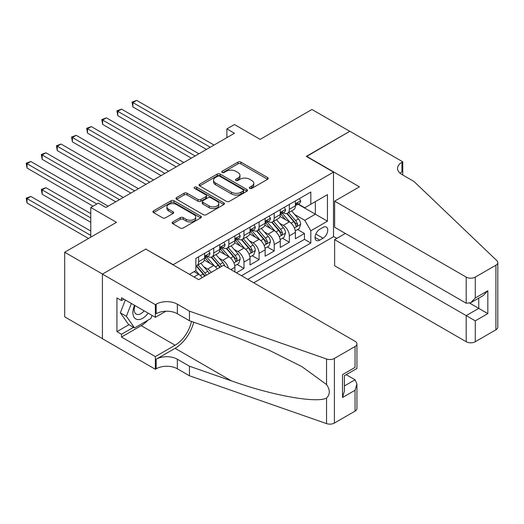 <?xml version="1.0" encoding="UTF-8"?>
<svg xmlns="http://www.w3.org/2000/svg" width="524" height="524" viewBox="0 0 524 524"><rect width="100%" height="100%" fill="white"/><g stroke="black" fill="none" stroke-linecap="round" stroke-linejoin="round"><path stroke-width="0.79" d="M249.758 188.385A1.467 0.852 0 0 0 251.841 188.385L267.613 179.28A2.103 1.212 0 0 0 268.223 178.422A2.103 1.212 0 0 0 267.613 177.564L240.889 162.139A2.103 1.212 0 0 0 237.922 162.139L222.15 171.243A1.467 0.852 0 0 0 221.718 171.846A1.467 0.852 0 0 0 222.15 172.442A1.467 0.852 0 0 0 224.226 172.442L226.27 171.269A6.72 3.878 0 0 1 235.767 171.269L237.994 172.553A6.72 3.878 0 0 1 239.966 175.291A6.72 3.878 0 0 1 237.994 178.036L235.957 179.215A1.467 0.852 0 0 0 235.525 179.817A1.467 0.852 0 0 0 235.957 180.413A1.467 0.852 0 0 0 238.034 180.413L240.077 179.234A6.72 3.878 0 0 1 249.575 179.234L251.802 180.525A6.72 3.878 0 0 1 253.767 183.262A6.72 3.878 0 0 1 251.802 186.007L249.758 187.186A1.467 0.852 0 0 0 249.332 187.788A1.467 0.852 0 0 0 249.758 188.385L249.758 187.186M172.756 221.96A2.103 1.212 0 0 0 172.141 222.818A2.103 1.212 0 0 0 172.756 223.676L180.249 227.999A2.103 1.212 0 0 0 183.223 227.999L200.738 217.886A2.103 1.212 0 0 0 201.354 217.034A2.103 1.212 0 0 0 200.738 216.176L174.02 200.751A2.103 1.212 0 0 0 171.047 200.751L153.532 210.858A2.103 1.212 0 0 0 152.916 211.716A2.103 1.212 0 0 0 153.532 212.574L162.591 217.801A2.103 1.212 0 0 0 165.558 217.801L173.051 213.478A2.103 1.212 0 0 0 173.667 212.62A2.103 1.212 0 0 0 173.051 211.762L168.564 209.168A5.613 3.242 0 0 1 166.92 206.875A5.613 3.242 0 0 1 170.385 203.882A5.613 3.242 0 0 1 176.503 204.583L194.096 214.742A5.613 3.242 0 0 1 195.74 217.034A5.613 3.242 0 0 1 192.275 220.028A5.613 3.242 0 0 1 186.151 219.327L183.223 217.63A2.103 1.212 0 0 0 180.249 217.63L172.756 221.96L172.756 223.676M145.973 249.214L173.195 264.672L333.5 172.121L306.278 156.401L349.757 131.301L311.95 109.477L260.153 139.377L234.444 124.535L226.885 128.897L234.444 133.266L105.9 207.484L98.335 203.116L90.776 207.484L90.776 237.169M145.973 248.952L102.494 274.059L64.688 252.227L116.485 222.327L90.776 207.484M226.42 201.347A2.103 1.212 0 0 0 229.388 201.347L246.902 191.234A2.103 1.212 0 0 0 247.518 190.376A2.103 1.212 0 0 0 246.902 189.518L220.185 174.092A2.103 1.212 0 0 0 217.218 174.092L199.696 184.206A2.103 1.212 0 0 0 199.081 185.064A2.103 1.212 0 0 0 199.696 185.922L226.42 201.347M195.164 188.706A1.467 0.852 0 0 1 196.657 188.909L196.657 187.166L223.82 202.847A2.103 1.212 0 0 1 224.436 203.705A2.103 1.212 0 0 1 223.82 204.563L206.305 214.676A2.103 1.212 0 0 1 203.338 214.676L176.614 199.251L176.614 197.535A2.103 1.212 0 0 0 175.999 198.393A2.103 1.212 0 0 0 176.614 199.251M176.614 197.535L184.114 193.205A2.103 1.212 0 0 1 187.081 193.205L197.915 199.461A2.103 1.212 0 0 0 200.888 199.461L205.86 196.592A2.103 1.212 0 0 0 206.476 195.734A2.103 1.212 0 0 0 205.86 194.876L194.574 188.365A1.467 0.852 0 0 1 194.149 187.762A1.467 0.852 0 0 1 195.052 186.983A1.467 0.852 0 0 1 196.657 187.166M102.422 338.622L64.688 316.843L64.688 252.227M236.409 272.788L243.974 268.426L237.09 264.456M234.123 249.385L237.922 251.572A8.554 4.939 60 0 1 243.974 262.052L250.02 258.561L250.02 264.934L259.092 259.694L252.214 255.725M249.247 240.654L253.046 242.841A8.554 4.939 60 0 1 259.092 253.321L265.144 249.83L265.144 256.203L274.216 250.963L267.338 246.994M264.371 231.922L268.17 234.11A8.554 4.939 60 0 1 274.216 244.59L280.268 241.099L280.268 247.472L289.34 242.232L289.34 235.859A8.554 4.939 -120 0 0 283.294 225.379L279.495 223.191M282.462 238.256L289.34 242.232M202.146 277.641A8.554 4.939 -120 0 0 198.603 274.275L194.063 271.655M217.27 268.91A8.554 4.939 -120 0 0 213.727 265.544L204.373 260.146M211.218 272.401A8.554 4.939 60 0 0 207.674 269.035L203.882 266.847M234.896 271.917L234.896 267.292A8.554 4.939 -120 0 0 228.85 256.812L219.497 251.415M228.49 268.223A8.554 4.939 60 0 0 222.798 260.304L218.999 258.116M250.02 258.561A8.554 4.939 -120 0 0 243.974 248.081L234.621 242.684M265.144 249.83A8.554 4.939 -120 0 0 259.092 239.35L249.745 233.953M280.268 241.099A8.554 4.939 -120 0 0 274.216 230.619L264.862 225.222M323.066 227.39L319.738 229.309A6.629 3.825 120 0 0 315.409 235.152A6.629 3.825 120 0 0 316.424 240.464A6.629 3.825 120 0 0 319.738 240.136L323.066 238.217A6.629 3.825 120 0 0 327.395 232.374A6.629 3.825 120 0 0 326.38 227.062A6.629 3.825 120 0 0 323.066 227.39M253.727 282.79L333.5 236.73L333.5 172.121M247.826 279.384L310.817 243.018L310.817 230.796L304.765 220.316L294.619 214.46M189.452 274.321L195.878 270.607L195.878 258.384L310.817 192.026L310.817 204.249L327.448 194.646L327.448 221.187L310.817 230.796M207.596 256.419L207.674 256.465A8.554 4.939 60 0 0 211.951 256.884L218.004 253.393A8.554 4.939 -120 0 0 219.772 249.476L219.772 244.59M222.72 247.688L222.798 247.734A8.554 4.939 60 0 0 227.075 248.153L233.128 244.662A8.554 4.939 -120 0 0 234.896 240.745L234.896 235.859M237.844 238.957L237.922 239.003A8.554 4.939 60 0 0 242.199 239.422L248.252 235.931A8.554 4.939 -120 0 0 250.02 232.014L250.02 227.128M252.968 230.226L253.046 230.272A8.554 4.939 60 0 0 257.323 230.691L263.369 227.2A8.554 4.939 -120 0 0 265.144 223.283L265.144 218.397M268.091 221.495L268.17 221.541A8.554 4.939 60 0 0 272.447 221.96L278.493 218.469A8.554 4.939 -120 0 0 280.268 214.552L280.268 209.666M241.479 275.716L304.464 239.35L304.464 233.501L295.392 238.741L295.392 232.368A8.554 4.939 -120 0 0 289.34 221.888L279.986 216.491M283.209 212.764L283.294 212.809A8.554 4.939 -120 0 0 287.571 213.229A8.554 4.939 -120 0 0 289.34 209.318L289.34 204.426M287.571 213.229L293.617 209.738A8.554 4.939 -120 0 0 295.392 205.821L295.392 200.934M198.603 256.812L198.603 261.705A8.554 4.939 60 0 1 196.828 265.616A8.554 4.939 60 0 1 195.878 265.963M196.828 265.616L202.88 262.124A8.554 4.939 -120 0 0 204.655 258.208L204.655 253.321M213.727 248.081L213.727 252.974A8.554 4.939 60 0 1 211.951 256.884M228.85 239.35L228.85 244.243A8.554 4.939 60 0 1 227.075 248.153M243.974 230.619L243.974 235.512A8.554 4.939 60 0 1 242.199 239.422M259.092 221.888L259.092 226.781A8.554 4.939 60 0 1 257.323 230.691M274.216 213.157L274.216 218.049A8.554 4.939 60 0 1 272.447 221.96M274.216 244.59L274.216 250.963M259.092 253.321L259.092 259.694M243.974 262.052L243.974 268.426M304.765 220.316L315.35 214.205L315.35 201.629L327.448 194.646M298.032 204.203L327.448 221.187M298.333 204.032L304.765 207.746L310.817 204.249M226.885 128.897L226.885 137.629M297.58 229.525L304.464 233.501M304.464 239.35L310.817 243.018M250.348 188.594L251.802 187.756A6.72 3.878 0 0 0 253.767 185.011L253.767 183.262M239.966 175.291L239.966 177.04A6.72 3.878 0 0 1 237.994 179.784L236.54 180.623M267.581 179.293L240.889 163.888A2.103 1.212 0 0 0 237.922 163.888L222.739 172.651M246.876 191.253L220.185 175.841A2.103 1.212 0 0 0 217.218 175.841L199.729 185.935M243.195 190.978A1.467 0.852 0 0 0 243.621 190.376A1.467 0.852 0 0 0 243.195 189.78L219.739 176.234A1.467 0.852 0 0 0 217.663 176.234L215.508 177.479A6.72 3.878 0 0 0 213.543 180.223A6.72 3.878 0 0 0 215.508 182.968L231.543 192.223A6.72 3.878 0 0 0 241.04 192.223L243.195 190.978L243.195 192.727A1.467 0.852 0 0 0 243.621 192.125L243.621 190.376M213.543 180.223L213.543 181.966A6.72 3.878 0 0 0 215.508 184.71L215.508 182.968M243.195 192.727L241.04 193.965A6.72 3.878 0 0 1 231.543 193.965L215.508 184.71M176.64 199.264L184.114 194.954L184.114 193.205M206.476 195.734L206.476 197.483A2.103 1.212 0 0 1 205.86 198.341L200.888 201.209A2.103 1.212 0 0 1 197.915 201.209L187.081 194.954A2.103 1.212 0 0 0 184.114 194.954M196.657 188.909L223.794 204.576M209.161 205.952A5.613 3.242 0 0 0 215.279 206.659A5.613 3.242 0 0 0 218.75 203.659A5.613 3.242 0 0 0 217.106 201.367L210.903 197.79A2.103 1.212 0 0 0 207.936 197.79L202.965 200.659A2.103 1.212 0 0 0 202.349 201.517A2.103 1.212 0 0 0 202.965 202.375L209.161 205.952L209.161 207.701A5.613 3.242 0 0 0 215.279 208.401A5.613 3.242 0 0 0 218.75 205.408L218.75 203.659M202.349 201.517L202.349 203.266A2.103 1.212 0 0 0 202.965 204.124L202.965 202.375M209.161 207.701L202.965 204.124M195.74 217.034L195.74 218.777A5.613 3.242 0 0 1 192.275 221.77A5.613 3.242 0 0 1 186.151 221.069L183.223 219.379A2.103 1.212 0 0 0 180.249 219.379L172.782 223.689M166.92 206.875L166.92 208.624A5.613 3.242 0 0 0 168.564 210.917L168.564 209.168M173.025 213.491L168.564 210.917M200.712 217.905L174.02 202.493A2.103 1.212 0 0 0 171.047 202.493L153.558 212.593M295.261 230.868L299.171 228.615L300.684 224.246A5.666 3.275 -120 0 0 298.477 218.927L291.567 210.923M290.178 222.445L282.285 213.301M285.685 219.779L281.106 214.473A13.578 7.84 -120 0 0 280.681 214.002M132.893 141.866L176.221 166.881L102.645 124.404L102.645 120.042L106.424 117.854L183.78 162.519M286.798 213.537L293.787 221.632A5.666 3.275 60 0 1 295.805 225.536L296.217 226.204L296.984 226.099L297.625 224.488A5.666 3.275 -120 0 0 295.602 220.584L288.691 212.58M287.211 213.406L294.717 222.104A2.889 1.664 60 0 1 295.444 223.231L297.625 224.488M299.394 198.622L300.684 200.843A5.666 3.275 60 0 1 299.512 203.351L296.636 205.015A5.666 3.275 -120 0 0 297.625 203.705L297.501 203.201M210.248 147.237L132.893 102.58L136.672 100.392L214.028 145.056M295.582 205.277L295.602 205.277A5.666 3.275 -120 0 0 296.636 205.015M296.892 203.286L297.625 203.705C297.265 202.853 296.663 203.201 295.805 204.753A5.666 3.275 60 0 1 295.392 205.559M206.469 149.419L132.893 106.942L132.893 102.58L132.061 102.095L136.672 100.392M132.893 106.942L132.061 102.095M134.544 305.309A13.899 8.024 120 0 0 137.805 319.555A13.899 8.024 120 0 0 148.181 313.182M135.015 305.577A9.517 5.495 120 0 0 136.175 314.092A9.517 5.495 120 0 0 137.57 314.524A9.517 5.495 120 0 0 144.133 310.843M152.078 315.428L150.886 318.5L134.557 327.926L128.511 324.435L120.343 312.821L125.328 299.983M134.557 327.926L126.395 316.313L131.373 303.481M120.343 312.821L126.395 316.313M345.368 233.455L334.633 239.658L334.633 265.76L466.203 341.727L466.203 315.618L478.759 308.374L478.759 298.143M334.633 239.658L475.275 320.858L475.275 341.727L495.92 329.806L495.92 265.196A6.419 3.707 0 0 0 497.8 262.576A6.419 3.707 0 0 0 496.876 260.657L414.032 181.507L401.934 174.518A14.973 8.646 180 0 1 397.546 168.407A14.973 8.646 180 0 1 401.934 162.296L402.766 161.818L349.836 131.255L306.507 156.532M306.507 156.27L359.438 186.832L334.633 201.151L466.203 277.111A6.419 3.707 0 0 0 475.275 277.111L495.92 265.196M402.766 161.818L402.766 174.479L402.308 174.741M333.5 236.468L336.827 238.387M334.633 201.151L334.633 227.259L466.203 303.219L466.203 277.111M497.8 262.576L497.8 327.186A6.419 3.707 180 0 1 495.92 329.806M475.275 341.727A6.419 3.707 180 0 1 466.203 341.727M400.041 173.189A14.973 8.646 180 0 1 401.934 171.859L401.934 162.296M469.832 303.219L487.831 313.607L475.275 320.858M475.275 277.111L475.275 297.979L470.742 302.767L466.203 303.219M475.275 297.979L487.831 290.735L483.292 295.523L470.742 302.767M223.479 265.327L355.049 341.288A6.419 3.707 -0 0 1 356.929 343.908A6.419 3.707 -0 0 1 355.049 346.528L334.404 358.442L334.404 423.058A6.419 3.707 180 0 1 326.55 423.608L189.452 375.774L177.354 368.791A14.973 8.646 -0 0 0 156.185 368.791L155.353 369.269L102.422 338.714L102.422 274.098L145.751 249.083L198.681 279.646L223.479 265.327M189.452 375.774L189.452 366.217L231.49 380.882C271.674 395.365 316.562 403.473 326.55 398.057C330.192 394.33 330.192 389.823 326.55 384.544L301.883 366.61L268.701 350.019L231.49 335.393L189.452 320.727L177.354 313.738A14.973 8.646 -0 0 0 156.185 313.738L156.185 304.182L155.353 304.66L102.422 274.098M189.452 320.727L189.452 311.164L177.354 304.182A14.973 8.646 -0 0 0 156.185 304.182M231.49 380.882L175.088 348.316L156.185 359.228A14.973 8.646 -0 0 1 177.354 359.228L189.452 366.217M355.049 411.137L355.049 390.269L356.929 383.948L356.929 408.517A6.419 3.707 180 0 1 355.049 411.137L334.404 423.058M326.55 384.544L326.55 358.992L189.452 311.164M147.879 320.236A24.058 13.893 -60 0 1 141.211 325.659L121.476 337.05L121.476 334.26L133.502 327.317M123.893 299.158L121.476 300.553L116.937 297.94L116.937 331.64L121.476 334.26M121.476 300.553L121.476 297.763L155.353 317.321L155.353 304.66M155.353 369.269L155.353 356.608L175.088 345.218A24.058 13.893 120 0 0 191.463 321.428M121.476 337.05L155.353 356.608M346.194 374.68L355.049 379.789L356.929 383.948M175.088 348.316A27.857 16.08 120 0 0 193.716 322.214M165.912 311.223L155.353 317.321M326.55 358.992A6.419 3.707 -0 0 0 334.404 358.442M116.937 331.64L128.963 324.697M355.049 390.269L342.5 397.519L344.379 391.192L344.379 375.728L356.929 368.477L356.929 343.908M342.5 397.519L342.5 374.64C344.943 376.055 344.943 376.055 342.5 374.64L355.049 367.396C357.499 368.804 357.499 368.804 355.049 367.396L355.049 346.528M280.137 239.599L284.047 237.346L285.56 232.977A5.666 3.275 -120 0 0 283.353 227.658L276.443 219.654M275.061 231.176L267.161 222.032M270.561 228.51L265.982 223.204A13.578 7.84 -120 0 0 265.557 222.733M117.769 150.598L161.097 175.612L87.521 133.135L87.521 128.773L91.307 126.585L168.656 171.25M271.674 222.268L278.663 230.363A5.666 3.275 60 0 1 280.687 234.267L281.1 234.935L281.86 234.831L282.502 233.219A5.666 3.275 -120 0 0 280.478 229.316L273.567 221.311M272.087 222.137L279.593 230.835A2.889 1.664 60 0 1 280.32 231.962L282.502 233.219M265.02 248.33L268.923 246.077L270.436 241.708A5.666 3.275 -120 0 0 268.229 236.389L261.319 228.385M259.937 239.907L252.037 230.763M255.443 237.241L250.858 231.936A13.578 7.84 -120 0 0 250.439 231.464M102.645 159.329L145.973 184.343L72.404 141.866L72.404 137.504L76.183 135.316L153.539 179.981M256.55 230.999L263.539 239.095A5.666 3.275 60 0 1 265.563 242.998L265.976 243.667L266.742 243.562L267.378 241.95A5.666 3.275 -120 0 0 265.354 238.047L258.443 230.043M256.963 230.868L264.469 239.566A2.889 1.664 60 0 1 265.203 240.693L267.378 241.95M249.896 257.061L253.799 254.808L255.312 250.439A5.666 3.275 -120 0 0 253.105 245.121L246.195 237.117M244.813 248.638L236.913 239.494M240.32 245.972L235.734 240.667A13.578 7.84 -120 0 0 235.315 240.195M87.521 168.06L130.849 193.074L57.28 150.598L57.28 146.235L61.059 144.048L138.415 188.712M241.426 239.73L248.415 247.826A5.666 3.275 60 0 1 250.439 251.73L250.852 252.398L251.618 252.293L252.254 250.682A5.666 3.275 -120 0 0 250.23 246.778L243.326 238.774M241.839 239.599L249.352 248.297A2.889 1.664 60 0 1 250.079 249.424L252.254 250.682M234.772 265.792L238.675 263.539L240.189 259.17A5.666 3.275 -120 0 0 237.981 253.852L231.071 245.848M229.689 257.369L221.79 248.225M225.196 254.703L220.611 249.398A13.578 7.84 -120 0 0 220.191 248.926M72.404 176.791L115.725 201.806L42.156 159.329L42.156 154.966L45.935 152.779L123.291 197.443M226.309 248.461L233.298 256.557A5.666 3.275 60 0 1 235.315 260.461L235.728 261.129L236.494 261.024L237.13 259.413A5.666 3.275 -120 0 0 235.112 255.509L228.202 247.505M226.715 248.33L234.228 257.029A2.889 1.664 60 0 1 234.955 258.155L237.13 259.413M284.277 207.353L285.56 209.574A5.666 3.275 60 0 1 284.388 212.082L281.512 213.746A5.666 3.275 -120 0 0 282.502 212.436L282.377 211.932M195.124 155.969L117.769 111.311L121.548 109.123L198.904 153.787M280.458 214.008L280.478 214.008A5.666 3.275 -120 0 0 281.512 213.746M281.768 212.017L282.502 212.436C282.141 211.585 281.539 211.932 280.687 213.484A5.666 3.275 60 0 1 280.268 214.29M191.345 158.15L117.769 115.673L117.769 111.311L116.937 110.826L121.548 109.123M117.769 115.673L116.937 110.826M269.153 216.084L270.436 218.305A5.666 3.275 60 0 1 269.264 220.814L266.389 222.477A5.666 3.275 -120 0 0 267.378 221.167L267.26 220.663M180.001 164.7L101.813 119.557L106.424 117.854M265.334 222.739L265.354 222.739A5.666 3.275 -120 0 0 266.389 222.477M266.644 220.748L267.378 221.167C267.017 220.316 266.415 220.663 265.563 222.215A5.666 3.275 60 0 1 265.144 223.021M102.645 124.404L101.813 119.557M254.029 224.816L255.312 227.036A5.666 3.275 60 0 1 254.14 229.545L251.265 231.208A5.666 3.275 -120 0 0 252.254 229.898L252.136 229.401M164.877 173.431L86.689 128.288L91.307 126.585M250.21 231.47L250.23 231.47A5.666 3.275 -120 0 0 251.265 231.208M251.52 229.479L252.254 229.898C251.9 229.047 251.291 229.394 250.439 230.946A5.666 3.275 60 0 1 250.02 231.752M87.521 133.135L86.689 128.288M238.905 233.547L240.189 235.767A5.666 3.275 60 0 1 239.016 238.276L236.141 239.94A5.666 3.275 -120 0 0 237.13 238.63L237.012 238.132M149.753 182.162L71.572 137.019L76.183 135.316M235.086 240.202L235.112 240.202A5.666 3.275 -120 0 0 236.141 239.94M236.396 238.21L237.13 238.63C236.776 237.778 236.167 238.125 235.315 239.678A5.666 3.275 60 0 1 234.896 240.483M72.404 141.866L71.572 137.019M224.77 266.074A5.666 3.275 -120 0 0 222.857 262.583L215.947 254.579M214.565 266.1L206.666 256.957M210.072 263.434L205.487 258.129A13.578 7.84 -120 0 0 205.067 257.657M57.28 185.522L93.043 206.174L27.032 168.06L27.032 163.698L30.811 161.51L108.167 206.174M221.436 266.506A5.666 3.275 -120 0 0 219.988 264.24L213.078 256.236M211.591 257.061L219.104 265.76A2.889 1.664 60 0 1 219.831 266.886L220.303 267.161M211.185 257.192L218.174 265.288A5.666 3.275 60 0 1 219.622 267.554M223.781 242.278L225.065 244.498A5.666 3.275 60 0 1 223.892 247.007L221.023 248.671A5.666 3.275 -120 0 0 222.006 247.361L221.888 246.863M134.629 190.893L56.448 145.751L61.059 144.048M219.962 248.933L219.988 248.933A5.666 3.275 -120 0 0 221.023 248.671M221.279 246.942L222.006 247.361C221.652 246.509 221.043 246.856 220.191 248.409A5.666 3.275 60 0 1 219.772 249.214M57.28 150.598L56.448 145.751M209.187 273.574A5.666 3.275 -120 0 0 207.74 271.314L200.83 263.31M199.441 274.831L195.825 270.639M194.948 272.166L194.358 271.484M90.776 213.596L45.935 187.703L42.156 189.891L42.156 194.253L90.776 222.327M206.312 275.238A5.666 3.275 -120 0 0 204.864 272.971L197.954 264.967M196.474 265.792L203.98 274.491A2.889 1.664 60 0 1 204.707 275.617L205.179 275.893M196.061 265.923L203.05 274.019A5.666 3.275 60 0 1 204.498 276.286M42.156 194.253L41.324 189.406L90.776 217.958M41.324 189.406L45.935 187.703M208.657 251.009L209.941 253.23A5.666 3.275 60 0 1 208.768 255.738L205.899 257.402A5.666 3.275 -120 0 0 206.882 256.092L206.764 255.594M119.511 199.624L41.324 154.482L45.935 152.779M204.838 257.664L204.864 257.664A5.666 3.275 -120 0 0 205.899 257.402M206.155 255.673L206.882 256.092C206.528 255.24 205.925 255.588 205.067 257.14A5.666 3.275 60 0 1 204.655 257.946M42.156 159.329L41.324 154.482M90.776 231.058L30.811 196.434L27.032 198.622L27.032 202.984L88.504 238.479M27.032 202.984L26.2 198.138L90.776 235.42M26.2 198.138L30.811 196.434M96.822 203.987L26.2 163.213L30.811 161.51M27.032 168.06L26.2 163.213M193.991 276.941L198.603 274.275M207.674 269.035L213.727 265.544M222.798 260.304L228.85 256.812M237.922 251.572L243.974 248.081M253.046 242.841L259.092 239.35M268.17 234.11L274.216 230.619M283.294 225.379L289.34 221.888M289.34 209.318L295.392 205.821M198.603 261.705L204.655 258.208M213.727 252.974L219.772 249.476M228.85 244.243L234.896 240.745M243.974 235.512L250.02 232.014M259.092 226.781L265.144 223.283M274.216 218.049L280.268 214.552M289.34 235.859L295.392 232.368M230.888 269.605L234.896 267.292M315.815 234.032L323.066 238.217M315.048 237.431L319.738 240.136M251.802 187.756L251.802 186.007M235.957 180.413L235.957 179.215M237.994 179.784L237.994 178.036M222.15 172.442L222.15 171.243M237.922 163.888L237.922 162.139M240.889 163.888L240.889 162.139M267.613 179.28L267.613 177.564M199.696 185.922L199.696 184.206M217.218 175.841L217.218 174.092M220.185 175.841L220.185 174.092M246.902 191.234L246.902 189.518M231.543 193.965L231.543 192.223M241.04 193.965L241.04 192.223M187.081 194.954L187.081 193.205M197.915 201.209L197.915 199.461M200.888 201.209L200.888 199.461M205.86 198.341L205.86 196.592M223.82 204.563L223.82 202.847M180.249 219.379L180.249 217.63M183.223 219.379L183.223 217.63M186.151 221.069L186.151 219.327M173.051 213.478L173.051 211.762M153.532 212.574L153.532 210.858M171.047 202.493L171.047 200.751M174.02 202.493L174.02 200.751M200.738 217.886L200.738 216.176M294.396 227.96L300.645 224.357M295.602 220.584L298.477 218.927M291.082 223.191L293.787 221.632M300.645 200.784L295.392 203.816M487.831 290.735L487.831 313.607M177.354 313.738L177.354 304.182M177.354 359.228L177.354 368.791M326.55 423.608L326.55 398.057M156.185 359.228L156.185 368.791M141.211 325.659L175.088 345.218M344.379 385.952L355.049 379.789M279.272 236.691L285.521 233.088M280.478 229.316L283.353 227.658M275.958 231.922L278.663 230.363M264.155 245.422L270.397 241.819M265.354 238.047L268.229 236.389M260.841 240.654L263.539 239.095M249.031 254.153L255.273 250.551M250.23 246.778L253.105 245.121M245.717 249.385L248.415 247.826M233.907 262.884L240.156 259.282M235.112 255.509L237.981 253.852M230.593 258.116L233.298 256.557M285.521 209.515L280.268 212.548M270.397 218.246L265.144 221.279M255.273 226.977L250.02 230.01M240.156 235.708L234.896 238.741M219.988 264.24L222.857 262.583M215.469 266.847L218.174 265.288M225.032 244.439L219.772 247.472M204.864 272.971L207.74 271.314M200.345 275.578L203.05 274.019M209.908 253.171L204.655 256.203"/></g></svg>

